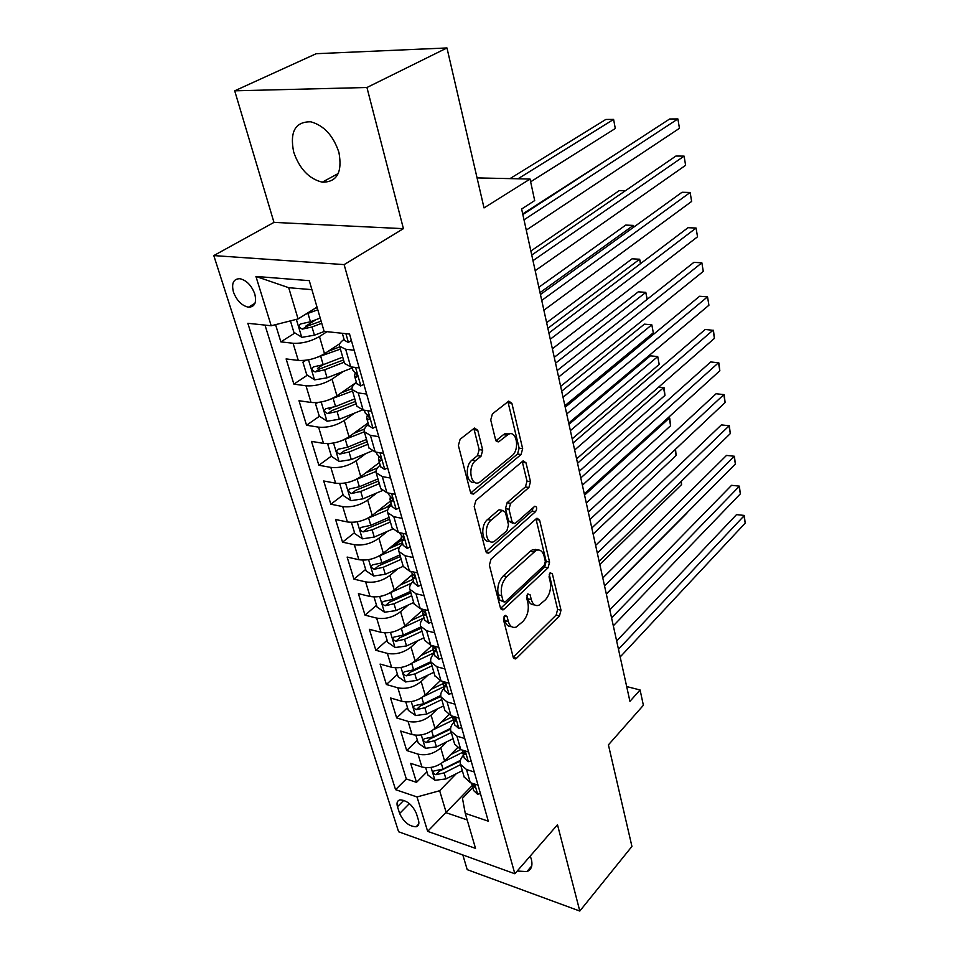 <?xml version="1.0" encoding="UTF-8"?>
<svg xmlns="http://www.w3.org/2000/svg" width="959" height="959" viewBox="0 0 959 959"><rect width="100%" height="100%" fill="white"/><g stroke="black" fill="none" stroke-linecap="round" stroke-linejoin="round"><path stroke-width="1.44" d="M504.674 615.81L503.547 619.97L513.197 657.215L515.51 658.917L516.553 658.234L559.505 615.858L561.003 610.2L552.336 573.722L550.118 572.835L549.039 576.838L550.19 581.622C551.341 588.766 549.711 594.88 545.287 599.95L538.874 605.261C535.242 606.316 532.724 604.434 531.298 599.615L530.111 594.796L527.798 593.945L526.695 598.032L527.894 602.863C529.116 610.08 527.438 616.313 522.871 621.552L516.11 627.114C512.394 628.169 509.804 626.299 508.342 621.492L507.083 616.613L505.333 615.378L504.674 615.81M293.67 152.013C299.496 168.844 309.038 178.901 322.272 182.174C336.981 182.258 342.531 172.344 338.923 152.433C333.372 135.734 324.022 125.521 310.872 121.817C295.348 121.553 289.618 131.623 293.67 152.013M517.225 871.036L526.875 871.599C531.406 869.813 532.892 865.677 531.322 859.192L530.243 856.075M233.445 292.051C236.765 300.623 241.752 305.669 248.417 307.204C254.698 307.06 256.82 302.648 254.77 293.957C251.522 285.41 246.559 280.316 239.906 278.697C233.457 278.805 231.311 283.265 233.445 292.051M477.726 430.207L474.441 428.074L460.128 439.258L458.378 445.467L470.437 492.051L473.542 494.077L521.037 454.566L522.655 448.692L511.866 403.259L508.749 401.114L492.399 413.904L490.72 419.946L495.587 439.761L498.68 441.859L508.27 434.355C516.661 429.524 520.09 449.651 511.974 455.729L479.464 482.401C470.761 487.28 467.177 466.805 475.712 460.536L481.034 456.22L482.725 450.143L477.726 430.207L474.154 429.68L473.722 428.577M462.837 854.972L467.213 869.645L579.799 911.05L631.933 846.425L608.414 744.867L643.381 705.273L640.097 689.989L629.931 701.341L521.624 209.014L534.69 200.575L530.051 179.045L477.067 177.906M366.937 87.509L234.703 90.817L273.974 222.392L403.415 228.662L366.937 87.509L446.966 47.95L484.019 207.911L530.051 179.045M403.415 228.662L344.125 264.612L514.851 873.757L398.608 831.765L213.797 255.585L344.125 264.612M579.799 911.05L557.491 824.74L514.851 873.757M491.02 559.145L489.366 565.175L500.478 608.102L503.019 609.9L503.943 609.301L548.045 567.824L549.579 562.106L539.617 520.114L537.004 518.208L536.321 518.663L491.02 559.145M485.757 551.257L474.19 506.556L475.892 500.442L523.158 460.823L526.011 462.837L530.483 481.682L528.9 487.52L510.596 503.343L508.977 509.277L512.046 521.72L514.791 523.638L515.486 523.182L534.786 506.256C537.028 506.736 537.28 508.546 535.542 511.65L489.342 552.66L488.575 553.163L485.757 551.257M234.703 90.817L316.206 53.704L446.966 47.95M275.569 324.657L280.867 341.872L294.964 332.965M316.11 319.623L305.705 326.192M327.019 331.67L319.455 336.537C310.86 341.44 302.061 343.682 293.07 343.262L298.285 360.416L286.118 358.918L293.886 384.127L307.359 375.173M322.967 364.804L317.465 368.46M343.322 371.445L332.018 379.117C323.591 384.151 314.924 386.369 305.993 385.782L311.064 402.468L298.992 400.718L306.544 425.245L319.455 416.254M331.55 407.815L329.249 409.433M354.698 413.077L344.221 420.522C335.974 425.676 327.427 427.882 318.58 427.151L323.507 443.382L311.507 441.38L318.868 465.259L331.37 456.136M365.847 453.559L356.101 460.823C348.021 466.086 339.594 468.28 330.819 467.393L335.614 483.192L323.698 480.974L330.855 504.218L343.106 494.904M376.791 492.962L367.669 500.047C359.745 505.417 351.426 507.587 342.723 506.58L347.41 521.96L335.566 519.514L342.543 542.159L354.542 532.653M391.212 503.583L386.285 507.491M387.496 531.31L378.925 538.239C371.157 543.705 362.958 545.863 354.327 544.724L358.882 559.708L347.134 557.059L353.931 579.128L365.679 569.442M401.617 539.833L393.142 546.81M397.973 568.651L389.905 575.448C382.281 580.998 374.19 583.144 365.631 581.885L370.066 596.474L358.402 593.645L365.019 615.151L376.539 605.309M411.95 575.028L400.263 585.014M408.222 605.033L400.586 611.698C393.118 617.344 385.122 619.478 376.635 618.087L380.963 632.317L369.371 629.308L375.832 650.274L387.124 640.276M418.244 640.492L411.015 647.049C403.667 652.755 395.791 654.877 387.376 653.391L391.584 667.26L380.088 664.072L386.381 684.51L397.446 674.381M428.05 675.064L421.169 681.501C413.964 687.291 406.184 689.389 397.841 687.807L401.953 701.329L390.529 697.984L396.666 717.931L407.515 707.658M437.628 708.785L431.082 715.114C424.01 720.976 416.326 723.05 408.043 721.372L412.058 734.558L400.706 731.058L406.7 750.525L418.004 754.122C426.216 755.896 433.804 753.822 440.756 747.912L447.002 741.667M417.357 740.144L406.7 750.525M298.285 360.416C307.252 360.908 316.002 358.666 324.526 353.715L339.846 343.634M311.064 402.468C319.958 403.116 328.589 400.898 336.933 395.815L356.412 382.353M323.507 443.382C332.329 444.173 340.829 441.979 349.016 436.777L368.064 422.967M335.614 483.192C344.365 484.127 352.744 481.945 360.764 476.635L379.416 462.502M347.41 521.96C356.077 523.027 364.348 520.857 372.212 515.439L390.469 501.006M358.882 559.708C367.489 560.895 375.64 558.737 383.348 553.235L401.246 538.514M370.066 596.474C378.601 597.793 386.645 595.647 394.209 590.061L411.962 574.885M380.963 632.317C389.426 633.743 397.374 631.621 404.794 625.951L422.392 610.344M391.584 667.26C399.987 668.783 407.815 666.673 415.103 660.931L431.862 645.563M401.953 701.329C410.272 702.959 418.016 700.861 425.161 695.047L440.277 680.722M412.058 734.558C420.318 736.284 427.954 734.21 434.978 728.325L448.776 714.827M418.424 820.101L416.302 813.268C412.274 804.709 406.808 800.25 399.879 799.89C397.206 800.657 396.403 802.923 397.482 806.711L399.639 813.496C403.703 822.055 409.193 826.478 416.11 826.766C418.675 825.999 419.455 823.781 418.424 820.101M311.903 289.654L288.707 287.7L298.081 318.939L271.205 325.76L247.83 323.291L395.564 789.665L417.009 796.953L439.654 790.731L456.172 773.769M271.205 325.76L255.933 276.444L309.277 280.663L324.118 331.37L349.555 334.068L488.299 821.192L465.259 813.352L475.52 848.367L427.654 831.345L417.009 796.953M264.996 325.101L406.316 778.96L416.506 782.352L410.656 763.352L421.912 766.996C430.112 768.806 437.652 766.744 444.556 760.811L457.323 747.912M463.473 755.248C460.62 758.353 459.625 761.386 460.5 764.359L466.506 769.526L474.285 772.007M464.144 776.958L470.27 782.652L478.038 785.157M354.159 350.239L345.672 349.268L339.558 346.199C338.959 344.173 340.469 341.919 344.077 339.426M344.521 363.389L350.73 366.877L359.193 367.92M366.638 394.077L358.222 392.926L352.109 389.594C351.474 387.448 352.924 385.098 356.46 382.521M356.928 406.268L363.137 410.032L371.541 411.255M378.781 436.669L370.414 435.338L364.312 431.778C363.641 429.524 365.043 427.079 368.496 424.441M368.987 447.961L375.197 451.977L383.528 453.367M390.565 478.073L382.281 476.587L376.168 472.799C375.484 470.449 376.827 467.92 380.196 465.211M380.723 488.515L386.933 492.77L395.192 494.317M402.037 518.339L393.813 516.709L387.712 512.705C386.992 510.26 388.287 507.647 391.584 504.878M392.135 527.977L398.345 532.449L406.544 534.139M413.197 557.527L405.034 555.752L398.944 551.545C398.201 549.004 399.447 546.33 402.672 543.489M403.236 566.385L409.445 571.073L417.585 572.895M424.058 595.659L415.966 593.753L409.877 589.353C409.109 586.74 410.308 583.983 413.473 581.094M414.06 603.786L420.246 608.665L428.325 610.631M434.643 632.784L426.599 630.746L420.533 626.179C419.742 623.482 420.893 620.665 423.986 617.728M424.597 640.216L430.783 645.275L438.79 647.361M444.94 668.95L436.968 666.793L430.915 662.058C430.1 659.289 431.202 656.412 434.235 653.427M434.859 675.723L441.032 680.95L448.98 683.156M454.974 704.182L447.062 701.916L441.02 697.025C440.193 694.184 441.26 691.247 444.221 688.226M444.868 710.319L451.03 715.714L458.917 718.027M464.755 738.526L456.904 736.152L450.886 731.106C450.035 728.205 451.054 725.22 453.967 722.151M454.626 744.052L460.776 749.602L468.603 752.012M408.043 721.372L396.666 717.931M397.841 687.807L386.381 684.51M387.376 653.391L375.832 650.274M376.635 618.087L365.019 615.151M365.631 581.885L353.931 579.128M354.327 544.724L342.543 542.159M342.723 506.58L330.855 504.218M330.819 467.393L318.868 465.259M318.58 427.151L306.544 425.245M305.993 385.782L293.886 384.127M293.07 343.262L280.867 341.872M298.081 318.939L317.021 307.132M439.654 790.731L446.271 812.764L467.189 819.933M472.188 785.601L427.654 831.345M472.739 787.531L462.466 798.32L465.259 813.352M273.974 222.392L213.797 255.585M640.097 689.989L626.683 686.56M426.959 771.851L416.506 782.352M406.316 778.96L395.564 789.665M255.933 276.444L288.707 287.7M503.919 616.901L504.89 620.665C506.112 624.848 508.306 626.826 511.459 626.587M534.403 604.769C531.25 605.081 529.08 603.103 527.87 598.848L526.971 595.203M513.209 657.287L556.124 615.091L557.623 609.433L549.231 574.273M500.574 608.414L544.628 567.117L546.162 561.399L536.009 518.951M503.019 600.825L504.818 602.096L505.441 601.677L544.256 565.366L545.335 561.339L544.113 556.232C542.65 551.089 539.977 549.135 536.117 550.358L506.867 576.563C502.108 581.801 500.382 588.143 501.689 595.623L503.019 600.825L499.555 600.034L503.511 601.796M537.316 550.01L532.665 549.675L530.231 551.269L533.672 551.964M499.555 600.034L498.212 594.832C496.906 587.376 498.632 581.034 503.391 575.808L530.231 551.269M512.849 523.278L508.558 521.061L505.477 508.63L507.107 502.708L525.424 486.92L527.006 481.106L522.247 461.495M485.961 551.833L532.077 511.027L533.264 507.491M491.056 520.234C483.06 526.515 485.913 545.755 494.161 541.547L506.879 530.783L508.498 524.837L505.405 512.382L502.564 510.428L491.056 520.234L487.544 519.562C480.111 525.34 481.85 543.381 489.569 541.188M487.544 519.562L498.392 510.212M474.585 482.245C466.446 484.607 464.336 465.63 472.152 459.96L477.474 455.657L479.164 449.579L474.154 429.68M509.397 433.924L504.734 433.828L503.475 434.655L507.011 435.17M495.947 440.732L503.475 434.655M470.761 492.914L517.536 454.027L519.143 448.153L507.922 401.713M425.7 767.703L427.942 775.112L435.074 780.29L445.935 778.924L462.322 770.676M443.286 761.973L462.634 752.324M450.754 754.553L460.728 749.59M460.428 760.367L443.01 769.07L433.816 771.012C432.557 772.391 433.252 773.625 435.901 774.716L444.149 772.894L460.584 764.659M460.272 761.098L439.522 771.06L435.901 774.716M606.364 594.232L686.872 513.173M480.447 793.632L477.486 794.22L473.578 790.456M618.471 649.243L744.004 515.87L745.203 523.123L620.173 656.963M471.696 783.107L471.912 784.666L474.273 787.243L472.991 783.527M616.649 640.972L736.524 514.623L744.244 515.427L745.203 523.123M736.524 514.623L744.244 515.427M415.87 735.229L418.256 743.129L425.46 748.308L436.441 746.893L453.068 738.682M433.42 729.691L453.331 719.945M441.128 722.307L452.864 716.577M450.61 728.372L433.456 736.8L424.202 738.754C422.859 740.18 423.554 741.451 426.264 742.566L434.607 740.72L451.281 732.508M450.574 729.224L429.956 738.945L426.264 742.566M599.819 564.467L681.561 484.595L680.998 481.622M681.322 481.31L681.561 484.595M405.789 701.952L408.342 710.367L415.607 715.546L426.719 714.071L443.585 705.896M423.267 696.642L443.813 686.776M431.25 689.281L442.974 683.659M440.732 695.503L423.65 703.738L414.348 705.704C412.933 707.155 413.605 708.461 416.398 709.624L424.837 707.742L441.763 699.579M440.864 696.462L420.15 706.04L416.398 709.624M593.13 534.067L676.131 455.453L675.052 449.639M675.508 449.22L676.131 455.453M395.468 667.848L398.177 676.79L405.513 681.957L416.745 680.434L433.876 672.295M412.766 662.789L434.043 652.779M421.097 655.429L433.18 649.758M430.807 661.722L413.605 669.838L404.254 671.827C402.744 673.314 403.415 674.656 406.28 675.843L414.827 673.949L431.994 665.822M431.118 662.777L410.104 672.319L406.28 675.843M534.918 550.118L535.757 549.351M586.297 503.007L670.605 425.712L669.202 418.184L584.57 495.144M667.967 417.872L669.718 418.088L670.605 425.712M669.718 418.088L667.812 418.004M384.871 632.856L387.748 642.362L395.168 647.529L406.532 645.946L423.914 637.855M401.869 628.121L423.554 618.135M410.668 620.737L423.195 614.983M420.773 627.006L403.307 635.086L393.909 637.088C392.303 638.61 392.962 639.989 395.899 641.223L404.554 639.293L421.984 631.214M421.133 628.253L399.807 637.735L395.899 641.223M579.32 471.277L664.959 395.372L663.52 387.688L577.546 463.233M664.072 387.712L658.653 387.136L664.072 387.712L664.959 395.372M471.169 761.038L468.184 761.71L464.276 758.042M611.578 617.92L739.101 486.489L740.336 493.885L613.316 625.819M462.406 750.106L462.562 752.096L464.875 754.601C465.786 753.618 465.199 752.216 463.125 750.394L462.969 750.286M609.804 609.828L731.573 485.326L739.365 486.141L740.336 493.885M731.573 485.326L739.365 486.141M461.651 727.629L458.654 728.384L454.734 724.812M604.53 585.877L734.114 456.496L735.373 464.048L606.304 593.957M452.912 716.349L452.972 718.699L455.249 721.144C456.208 720.137 455.633 718.711 453.499 716.852L452.78 716.229M602.791 577.977L726.514 455.417L734.39 456.256L735.373 464.048M726.514 455.417L734.39 456.256M451.893 693.369L448.872 694.22L444.952 690.744M597.313 553.091L729.008 425.892L730.302 433.6L599.135 561.363M443.13 682.041L443.142 684.462L445.372 686.824C446.391 685.805 445.815 684.342 443.633 682.448L442.507 681.358M595.623 545.395L721.36 424.897L729.319 425.76L730.302 433.6M721.36 424.897L729.319 425.76M441.883 658.21L438.85 659.157L434.918 655.8M589.941 519.538L723.805 394.64L725.124 402.516L591.799 528.001M433.108 646.846L433.06 649.339L435.242 651.629C436.321 650.586 435.758 649.099 433.516 647.157L432.077 645.623M588.287 512.058L716.097 393.753L724.141 394.628L725.124 402.516M716.097 393.753L724.141 394.628M374.01 596.966L377.067 607.059L384.547 612.226L396.043 610.583L413.701 602.54M390.469 592.662L411.483 583.204M399.939 585.17L412.957 579.308M572.187 438.85L659.193 364.408L657.73 356.568L650.37 355.825L568.987 424.322M410.476 591.415L392.746 599.435L383.3 601.461C381.598 603.019 382.245 604.434 385.254 605.716L394.029 603.762L411.723 595.731M410.896 592.854L389.246 602.276L385.254 605.716M659.193 364.408L657.73 356.568L570.377 430.627M431.61 622.139L428.565 623.194L424.621 619.946M582.377 485.194L718.495 362.73L719.837 370.773L584.283 493.861M422.847 610.739L422.715 613.304L424.837 615.498C425.988 614.443 425.424 612.921 423.135 610.931L421.469 608.965M580.782 477.93L710.715 361.939L718.842 362.85L719.837 370.773M362.862 560.14L366.098 570.845L373.662 575.999L385.29 574.297L403.224 566.313M378.649 556.268L399.579 547.098M388.898 548.68L402.456 542.722M564.887 405.693L653.307 332.809L651.82 324.801L644.4 324.154L561.698 391.2M399.915 554.901L381.898 562.861L372.428 564.899C370.606 566.505 371.253 567.956 374.334 569.274L383.216 567.296L401.198 559.325M400.394 556.532L378.409 565.906L374.334 569.274M653.307 332.809L651.82 324.801L563.041 397.278M421.061 585.11L418.004 586.273L414.06 583.144M574.645 450.023L713.064 330.136L714.431 338.347L576.587 458.893M412.322 573.65L412.094 576.311L414.156 578.421C415.379 577.342 414.815 575.796 412.478 573.758L410.728 571.54M573.098 442.998L705.225 329.452L713.448 330.376L714.431 338.347M351.414 522.343L354.854 533.683L362.478 538.826L374.262 537.064L392.579 529.092M366.47 518.891L387.748 509.864M377.51 511.255L390.804 505.549M647.097 299.388L645.791 292.363L638.31 291.824L554.254 357.335M389.078 517.416L370.773 525.316L361.267 527.378C359.337 529.02 359.961 530.519 363.137 531.885L372.128 529.871L390.397 521.972M389.618 519.275L367.285 528.577L363.137 531.885M647.229 299.28L645.791 292.363L555.537 363.185M410.224 547.086L407.155 548.356L403.212 545.371M566.709 413.988L707.526 296.834L708.917 305.226L568.711 423.075M401.521 535.578L401.186 538.335L403.188 540.337C404.482 539.246 403.931 537.663 401.533 535.578L399.783 533.444M565.223 407.215L699.614 296.259L707.526 296.834L708.917 305.226M340.565 483.504L339.774 483.899L343.298 495.539L351.006 500.67L362.934 498.836L382.09 490.708M353.907 480.459L375.976 471.456M365.775 472.847L377.39 467.98M640.456 263.713L639.617 259.242L632.089 258.81L546.63 322.703M377.954 478.949L359.361 486.776L349.807 488.862C347.757 490.528 348.369 492.075 351.629 493.501L360.74 491.464L379.296 483.624M378.553 481.022L355.873 490.253L351.629 493.501M640.924 263.353L639.617 259.242L547.865 328.314M399.1 508.018L396.019 509.421L392.075 506.568M508.21 434.343L509.001 433.708M558.594 377.067L701.856 262.814L703.283 271.385L560.643 386.381M390.457 496.462L389.989 499.327L391.931 501.233C393.286 500.118 392.734 498.488 390.289 496.354L388.551 494.317M557.155 370.57L693.884 262.358L701.856 262.814L703.283 271.385M329.393 443.561L327.822 444.413L331.442 456.364L339.234 461.483L351.294 459.577L371.948 451.042M340.936 440.96L364.324 431.814L369.095 448.321M353.655 433.408L364.48 429.009M633.659 227.199L633.324 225.413L625.736 225.089L538.838 287.268M366.53 439.45L347.626 447.194L338.036 449.291C335.878 451.006 336.465 452.6 339.81 454.075L349.052 452.001L367.908 444.245M367.189 441.751L344.149 450.898L339.81 454.075M634.163 226.839L633.324 225.413L540.013 292.627M327.822 444.413L328.961 443.597M387.664 467.872L384.571 469.407L380.627 466.697M550.262 339.234L696.066 228.038L697.529 236.801L552.372 348.776M379.093 456.28L378.481 459.241L380.351 461.039C381.778 459.9 381.238 458.246 378.733 456.052L377.007 454.11M548.896 333.013L688.023 227.703L696.066 228.038L697.529 236.801M317.873 402.48L315.547 403.847L319.263 416.134L327.127 421.229L339.342 419.251L362.502 409.925M327.546 400.335L352.516 391.02M341.116 392.926L351.941 388.635M625.304 190.805L619.238 190.637L530.854 251.018M354.782 398.86L335.578 406.52L325.952 408.654C323.663 410.392 324.238 412.034 327.678 413.569L337.041 411.459L356.209 403.787M355.525 401.401L332.102 410.464L327.678 413.569M315.547 403.847L317.465 402.528M375.916 426.611L372.811 428.265L368.855 425.712M541.727 300.443L690.144 192.483L691.631 201.438L543.885 310.225M367.417 414.983L366.65 418.028L368.448 419.718C369.958 418.568 369.419 416.865 366.853 414.624L365.139 412.778M540.432 294.521L682.029 192.268L690.144 192.483L691.631 201.438M305.981 360.224L302.924 362.154L306.748 374.789L314.696 379.86L327.067 377.81L352.265 367.944M313.725 358.534L340.397 349.1M328.11 351.354L339.75 346.87M613.652 155.454L522.703 213.917M342.723 357.156L323.183 364.72L313.533 366.865C311.112 368.652 311.663 370.342 315.199 371.936L324.693 369.802L344.185 362.214M343.538 359.961L319.731 368.915L315.199 371.936M302.924 362.154L305.849 360.248M363.821 384.163L360.704 385.962L356.76 383.588M532.976 260.656L684.091 156.125L685.613 165.296L535.182 270.69M355.429 372.548L354.482 375.664L356.209 377.223C357.791 376.048 357.263 374.31 354.638 372.008L352.936 370.282M531.742 255.046L675.915 156.041L684.091 156.125L685.613 165.296M290.433 320.881L293.874 332.282L301.905 337.328L314.432 335.194L324.43 331.406M305.645 314.228L317.801 309.781M314.612 308.642L317.189 307.683M530.651 181.802L615.294 128.506L613.604 119.407L605.824 119.455L510.008 178.614M320.222 318.064L310.452 321.744L300.766 323.914C298.213 325.736 298.74 327.475 302.373 329.129L311.999 326.971L321.756 323.279M321.133 321.145L307 326.204L302.373 329.129M615.294 128.506L613.604 119.407L518.016 178.782M351.39 340.505L348.261 342.447L344.317 340.241M523.998 219.839L677.893 118.94L679.451 128.314L526.263 230.136M343.394 333.408L344.185 333.492M522.835 214.564L669.646 119L677.893 118.94L679.451 128.314M319.455 336.537L324.526 353.715M332.018 379.117L336.933 395.815M344.221 420.522L349.016 436.777M356.101 460.823L360.764 476.635M367.669 500.047L372.212 515.439M378.925 538.239L383.348 553.235M389.905 575.448L394.209 590.061M400.586 611.698L404.794 625.951M411.015 647.049L415.103 660.931M421.169 681.501L425.161 695.047M431.082 715.114L434.978 728.325M440.756 747.912L444.556 760.811M466.506 769.526L470.27 782.652M345.672 349.268L350.73 366.877M358.222 392.926L363.137 410.032M370.414 435.338L375.197 451.977M382.281 476.587L386.933 492.77M393.813 516.709L398.345 532.449M405.034 555.752L409.445 571.073M415.966 593.753L420.246 608.665M426.599 630.746L430.783 645.275M436.968 666.793L441.032 680.95M447.062 701.916L451.03 715.714M456.904 736.152L460.776 749.602M418.004 754.122L421.912 766.996M409.385 803.606L399.639 813.496M403.823 800.321L397.482 806.711M504.89 620.665L508.342 621.492M527.546 594.22L530.111 594.796M527.87 598.848L531.298 599.615M549.807 573.182L552.336 573.722M557.623 609.433L561.003 610.2M556.124 615.091L559.505 615.858M513.245 657.383L516.553 658.234M504.494 616.002L507.083 616.613M536.165 519.466L539.617 520.114M546.162 561.399L549.579 562.106M544.628 567.117L548.045 567.824M500.61 608.521L503.943 609.301M503.391 575.808L506.867 576.563M498.212 594.832L501.689 595.623M522.511 462.286L526.011 462.837M527.006 481.106L530.483 481.682M525.424 486.92L528.9 487.52M507.107 502.708L510.596 503.343M505.477 508.63L508.977 509.277M508.558 521.061L512.046 521.72M532.077 511.027L535.542 511.65M486.009 551.964L489.342 552.66M479.164 449.579L482.725 450.143M477.474 455.657L481.034 456.22M472.152 459.96L475.712 460.536M496.151 441.08L499.159 441.536M508.318 402.792L511.866 403.259M519.143 448.153L522.655 448.692M517.536 454.027L521.037 454.566M470.845 493.094L474.154 493.681M431.071 767.428L434.895 780.158M444.149 772.894L445.935 778.924M441.344 763.424L443.01 769.07M477.618 794.196L474.729 784.09M474.669 785.877L473.614 786.991M421.289 734.93L425.281 748.188M434.607 740.72L436.441 746.893M431.706 730.926L433.456 736.8M411.279 701.616L415.427 715.414M424.837 707.742L426.719 714.071M421.84 697.613L423.65 703.738M401.006 667.464L405.333 681.837M414.827 673.949L416.745 680.434M411.723 663.46L413.605 669.838M390.481 632.449L394.976 647.409M404.554 639.293L406.532 645.946M401.341 628.445L403.307 635.086M468.316 761.686L465.259 750.993M465.343 753.259L464.264 754.361M458.786 728.349L455.549 717.044M455.777 719.825L454.674 720.916M449.016 694.172L445.599 682.209M445.959 685.541L444.832 686.62M438.994 659.121L435.374 646.474M435.889 650.382L434.751 651.437M379.68 596.522L384.355 612.094M394.029 603.762L396.043 610.583M390.709 592.554L392.746 599.435M428.709 623.146L424.885 609.792M425.544 614.311L424.393 615.33M368.592 559.648L373.471 575.868M383.216 567.296L385.29 574.297M379.812 555.8L381.898 562.861M418.148 586.225L414.108 572.115M414.923 577.27L413.773 578.265M357.204 521.804L362.286 538.706M372.128 529.871L374.262 537.064M368.628 518.076L370.773 525.316M407.299 548.308L403.044 533.42M404.015 539.258L402.864 540.217M345.528 482.94L350.814 500.538M360.74 491.464L362.934 498.836M357.156 479.344L359.361 486.776M396.163 509.349L391.668 493.657M392.806 500.202L391.656 501.125M333.516 443.022L339.03 461.351M349.052 452.001L351.294 459.577M345.36 439.558L347.626 447.194M384.715 469.335L379.98 452.78M381.286 460.08L380.136 460.955M321.181 401.989L326.935 421.097M337.041 411.459L339.342 419.251M333.241 398.668L335.578 406.52M372.955 428.193L367.956 410.74M369.419 418.843L368.292 419.658M308.498 359.817L314.492 379.728M324.693 369.802L327.067 377.81M320.797 356.652L323.183 364.72M360.848 385.89L355.585 367.477M357.228 376.431L356.113 377.187M296.343 319.383L301.701 337.208M311.999 326.971L314.432 335.194M307.983 313.437L310.452 321.744M348.405 342.363L345.923 333.684M338.275 173.495L322.272 182.174M531.742 865.953L526.875 871.599M254.998 303.272L248.417 307.204M460.5 764.359L464.276 777.425M450.886 731.106L454.758 744.508M441.02 697.025L445 710.763M430.915 662.058L434.99 676.155M420.533 626.179L424.717 640.648M409.877 589.353L414.18 604.206M398.944 551.545L403.355 566.793M387.712 512.705L392.243 528.361M376.168 472.799L380.831 488.886M352.109 389.594L357.024 406.604M339.558 346.199L344.617 363.701M418.771 824.009L416.11 826.766M513.832 658.485L515.51 658.917M501.173 609.468L503.019 609.9M532.665 549.675L536.117 550.358M499.052 509.78L502.564 510.428M486.525 552.732L488.575 553.163M504.734 433.828L508.27 434.355M496.51 441.524L498.68 441.859M471.289 493.669L473.542 494.077M471.912 784.666L473.662 790.767M462.562 752.096L464.36 758.341M452.972 718.699L454.818 725.112M443.142 684.462L445.036 691.031M445.995 686.236L445.372 686.824M433.06 649.339L435.002 656.088M435.901 651.017L435.242 651.629M422.715 613.304L424.705 620.221M425.544 614.875L424.837 615.498M412.094 576.311L414.132 583.42M414.911 577.774L414.156 578.421M399.579 532.713L399.867 533.707M401.186 538.335L403.283 545.623M403.991 539.689L403.188 540.337M388.179 493.01L388.623 494.568M389.989 499.327L392.147 506.82M392.77 500.562L391.931 501.233M376.455 452.192L377.079 454.35M378.481 459.241L380.687 466.937M381.238 460.356L380.351 461.039M364.408 410.224L365.211 413.005M366.65 418.028L368.927 425.952M369.383 419.035L368.448 419.718M352.013 367.045L353.008 370.498M354.482 375.664L356.82 383.804M357.192 376.551L356.209 377.223M342.327 333.3L344.377 340.457"/></g></svg>
